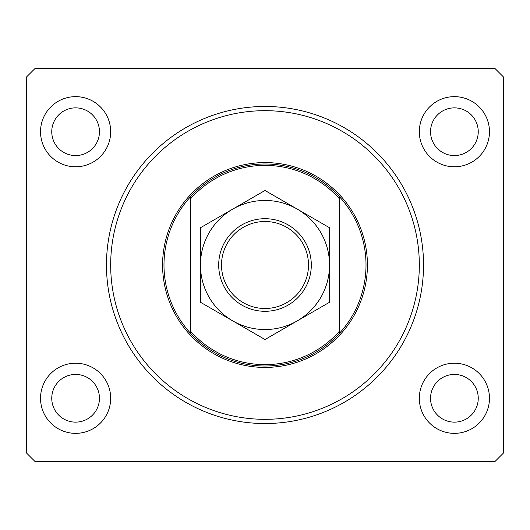 <?xml version="1.0" encoding="UTF-8"?>
<svg xmlns="http://www.w3.org/2000/svg" width="530" height="530" viewBox="0 0 530 530"><rect width="100%" height="100%" fill="white"/><g stroke="black" fill="none" stroke-linecap="round" stroke-linejoin="round"><path stroke-width="0.79" d="M51.755 131.718A23.85 23.85 0 0 0 75.605 155.568A23.85 23.85 0 0 0 99.454 131.718A23.85 23.85 0 0 0 75.605 107.868A23.85 23.85 0 0 0 51.755 131.718M430.546 131.718A23.85 23.85 0 0 0 454.395 155.568A23.85 23.85 0 0 0 478.245 131.718A23.85 23.85 0 0 0 454.395 107.868A23.85 23.85 0 0 0 430.546 131.718M40.532 398.282A35.073 35.073 0 0 0 75.605 433.354A35.073 35.073 0 0 0 110.677 398.282A35.073 35.073 0 0 0 75.605 363.209A35.073 35.073 0 0 0 40.532 398.282M419.323 398.282A35.073 35.073 0 0 0 454.395 433.354A35.073 35.073 0 0 0 489.468 398.282A35.073 35.073 0 0 0 454.395 363.209A35.073 35.073 0 0 0 419.323 398.282M419.323 131.718A35.073 35.073 0 0 0 454.395 166.791A35.073 35.073 0 0 0 489.468 131.718A35.073 35.073 0 0 0 454.395 96.645A35.073 35.073 0 0 0 419.323 131.718M40.532 131.718A35.073 35.073 0 0 0 75.605 166.791A35.073 35.073 0 0 0 110.677 131.718A35.073 35.073 0 0 0 75.605 96.645A35.073 35.073 0 0 0 40.532 131.718M106.47 265A158.53 158.53 0 0 0 265 423.53A158.53 158.53 0 0 0 423.53 265A158.53 158.53 0 0 0 265 106.47A158.53 158.53 0 0 0 106.47 265M430.546 398.282A23.85 23.85 0 0 0 454.395 422.132A23.85 23.85 0 0 0 478.245 398.282A23.85 23.85 0 0 0 454.395 374.432A23.85 23.85 0 0 0 430.546 398.282M51.755 398.282A23.85 23.85 0 0 0 75.605 422.132A23.85 23.85 0 0 0 99.454 398.282A23.85 23.85 0 0 0 75.605 374.432A23.85 23.85 0 0 0 51.755 398.282M34.92 461.411L495.08 461.411L503.5 452.991L503.5 77.009L495.08 68.589L34.92 68.589L26.5 77.009L26.5 452.991L34.92 461.411M419.323 265A154.323 154.323 0 0 0 265 110.677A154.323 154.323 0 0 0 110.677 265A154.323 154.323 0 0 0 265 419.323A154.323 154.323 0 0 0 419.323 265M366.011 265A101.011 101.011 0 0 0 339.359 196.63L339.359 198.717A99.607 99.607 0 0 0 190.641 198.717L190.641 331.283A99.607 99.607 0 0 0 339.359 331.283L339.359 333.37A101.011 101.011 0 0 0 366.011 265M190.641 196.63A101.011 101.011 0 0 0 190.641 333.37A101.011 101.011 0 0 0 339.359 333.37L339.359 196.63A101.011 101.011 0 0 0 190.641 196.63L190.641 198.717L190.641 196.63M190.641 331.283L190.641 333.37L190.641 331.283M308.493 265A43.493 43.493 0 0 0 265 221.507A43.493 43.493 0 0 0 221.507 265A43.493 43.493 0 0 0 265 308.493A43.493 43.493 0 0 0 308.493 265M218.704 265A46.295 46.295 0 0 1 265 218.704A46.295 46.295 0 0 1 311.296 265A46.295 46.295 0 0 1 265 311.296A46.295 46.295 0 0 1 218.704 265M200.466 267.312L200.466 271.903M200.466 280.887L200.466 283.093M200.466 285.279L200.466 302.259L232.73 320.889A64.534 64.534 0 0 0 329.534 265A64.534 64.534 0 0 0 232.73 209.111A64.534 64.534 0 0 0 232.73 320.889L265 339.518L329.534 302.259L329.534 292.096M329.534 246.907L329.534 227.741L265 190.482L200.466 227.741L200.466 237.897M200.466 243.177L200.466 262.204M329.534 260.382L329.534 258.097M329.534 253.572L329.534 251.333M329.534 286.823L329.534 284.159M329.534 281.476L329.534 267.796M329.534 302.259L329.534 227.741M200.466 227.741L200.466 302.259M367.416 265A102.416 102.416 0 0 1 265 367.416A102.416 102.416 0 0 1 162.584 265A102.416 102.416 0 0 1 265 162.584A102.416 102.416 0 0 1 367.416 265"/></g></svg>
